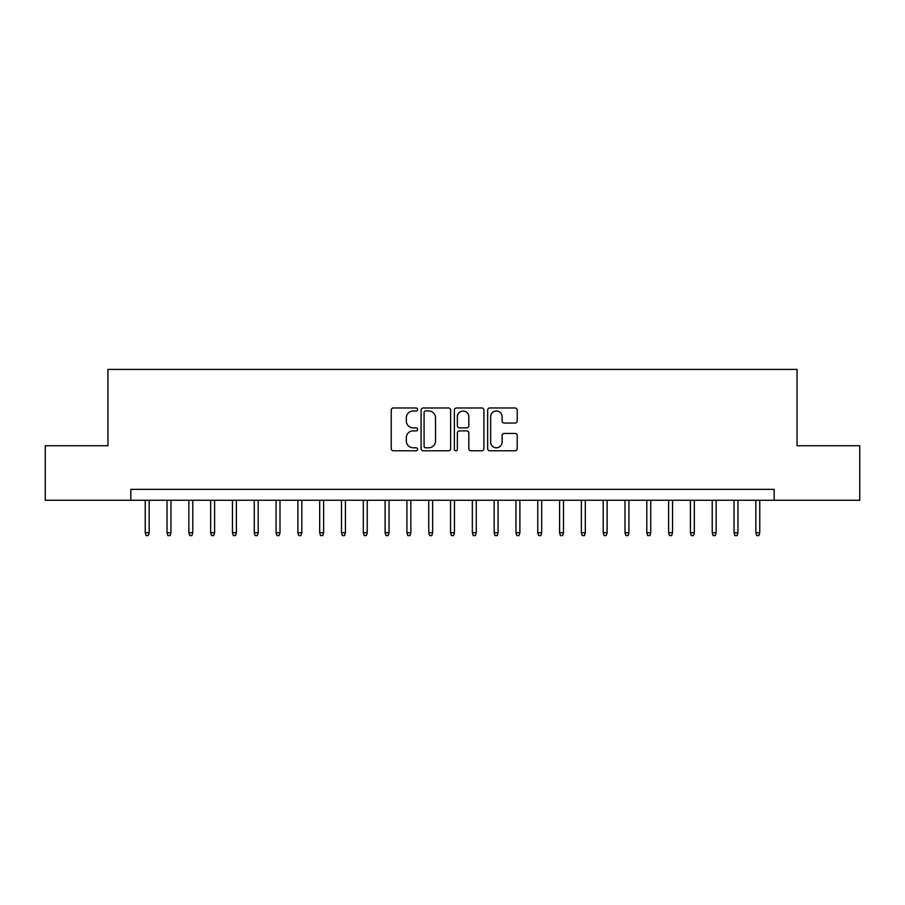 <?xml version="1.0" encoding="UTF-8"?>
<svg xmlns="http://www.w3.org/2000/svg" width="905" height="905" viewBox="0 0 905 905"><rect width="100%" height="100%" fill="white"/><g stroke="black" fill="none" stroke-linecap="round" stroke-linejoin="round"><path stroke-width="1.36" d="M417.612 409.479A1.493 1.493 0 0 0 416.108 407.974L393.37 407.974A2.138 2.138 0 0 0 391.231 410.123L391.231 448.654A2.138 2.138 0 0 0 393.37 450.792L416.108 450.792A1.493 1.493 0 0 0 417.612 449.287A1.493 1.493 0 0 0 416.108 447.794L413.166 447.794A6.844 6.844 0 0 1 406.322 440.939L406.322 437.737A6.844 6.844 0 0 1 413.166 430.882L416.108 430.882A1.493 1.493 0 0 0 417.612 429.389A1.493 1.493 0 0 0 416.108 427.884L413.166 427.884A6.844 6.844 0 0 1 406.322 421.04L406.322 417.827A6.844 6.844 0 0 1 413.166 410.972L416.108 410.972A1.493 1.493 0 0 0 417.612 409.479M515.058 423.065A2.138 2.138 0 0 0 517.196 420.927L517.196 410.123A2.138 2.138 0 0 0 515.058 407.974L489.797 407.974A2.138 2.138 0 0 0 487.659 410.123L487.659 448.654A2.138 2.138 0 0 0 489.797 450.792L515.058 450.792A2.138 2.138 0 0 0 517.196 448.654L517.196 435.588A2.138 2.138 0 0 0 515.058 433.45L504.243 433.45A2.138 2.138 0 0 0 502.105 435.588L502.105 442.07A5.724 5.724 0 0 1 496.381 447.794A5.724 5.724 0 0 1 490.657 442.07L490.657 416.707A5.724 5.724 0 0 1 496.381 410.972A5.724 5.724 0 0 1 502.105 416.707L502.105 420.927A2.138 2.138 0 0 0 504.243 423.065L515.058 423.065M130.84 500.261L45.25 500.261L45.25 445.735L107.944 445.735L107.944 369.41L797.056 369.41L797.056 445.735L859.75 445.735L859.75 500.261L774.16 500.261L774.16 489.356L130.84 489.356L130.84 500.261L774.16 500.261M450.622 410.123A2.138 2.138 0 0 0 448.484 407.974L423.223 407.974A2.138 2.138 0 0 0 421.085 410.123L421.085 448.654A2.138 2.138 0 0 0 423.223 450.792L448.484 450.792A2.138 2.138 0 0 0 450.622 448.654L450.622 410.123M456.516 407.974L481.777 407.974A2.138 2.138 0 0 1 483.915 410.123L483.915 448.654A2.138 2.138 0 0 1 481.777 450.792L470.962 450.792A2.138 2.138 0 0 1 468.824 448.654L468.824 433.02A2.138 2.138 0 0 0 466.686 430.882L459.514 430.882A2.138 2.138 0 0 0 457.364 433.02L457.364 449.287A1.493 1.493 0 0 1 455.871 450.792A1.493 1.493 0 0 1 454.378 449.287L454.378 410.123A2.138 2.138 0 0 1 456.516 407.974M425.588 410.972A1.493 1.493 0 0 0 424.083 412.476L424.083 446.289A1.493 1.493 0 0 0 425.588 447.794L428.687 447.794A6.844 6.844 0 0 0 435.531 440.939L435.531 417.827A6.844 6.844 0 0 0 428.687 410.972L425.588 410.972M468.824 416.809A5.724 5.724 0 0 0 463.1 411.085A5.724 5.724 0 0 0 457.364 416.809L457.364 425.746A2.138 2.138 0 0 0 459.514 427.884L466.686 427.884A2.138 2.138 0 0 0 468.824 425.746L468.824 416.809M149.167 532.751L148.284 535.59L146.112 535.59L145.241 532.751L149.167 532.751L149.167 500.261M145.241 532.751L145.241 500.261M170.966 532.751L170.095 535.59L167.911 535.59L167.04 532.751L170.966 532.751L170.966 500.261M167.04 532.751L167.04 500.261M192.776 532.751L191.905 535.59L189.722 535.59L188.851 532.751L192.776 532.751L192.776 500.261M188.851 532.751L188.851 500.261M214.587 532.751L213.716 535.59L211.532 535.59L210.661 532.751L214.587 532.751L214.587 500.261M210.661 532.751L210.661 500.261M236.386 532.751L235.515 535.59L233.343 535.59L232.461 532.751L236.386 532.751L236.386 500.261M232.461 532.751L232.461 500.261M258.197 532.751L257.325 535.59L255.142 535.59L254.271 532.751L258.197 532.751L258.197 500.261M254.271 532.751L254.271 500.261M280.007 532.751L279.136 535.59L276.953 535.59L276.082 532.751L280.007 532.751L280.007 500.261M276.082 532.751L276.082 500.261M301.818 532.751L300.935 535.59L298.763 535.59L297.892 532.751L301.818 532.751L301.818 500.261M297.892 532.751L297.892 500.261M323.617 532.751L322.746 535.59L320.562 535.59L319.691 532.751L323.617 532.751L323.617 500.261M319.691 532.751L319.691 500.261M345.427 532.751L344.556 535.59L342.373 535.59L341.502 532.751L345.427 532.751L345.427 500.261M341.502 532.751L341.502 500.261M367.238 532.751L366.367 535.59L364.183 535.59L363.312 532.751L367.238 532.751L367.238 500.261M363.312 532.751L363.312 500.261M389.037 532.751L388.166 535.59L385.983 535.59L385.111 532.751L389.037 532.751L389.037 500.261M385.111 532.751L385.111 500.261M410.847 532.751L409.976 535.59L407.793 535.59L406.922 532.751L410.847 532.751L410.847 500.261M406.922 532.751L406.922 500.261M432.658 532.751L431.787 535.59L429.603 535.59L428.732 532.751L432.658 532.751L432.658 500.261M428.732 532.751L428.732 500.261M454.457 532.751L453.586 535.59L451.414 535.59L450.543 532.751L454.457 532.751L454.457 500.261M450.543 532.751L450.543 500.261M476.268 532.751L475.397 535.59L473.213 535.59L472.342 532.751L476.268 532.751L476.268 500.261M472.342 532.751L472.342 500.261M498.078 532.751L497.207 535.59L495.024 535.59L494.153 532.751L498.078 532.751L498.078 500.261M494.153 532.751L494.153 500.261M519.889 532.751L519.018 535.59L516.834 535.59L515.963 532.751L519.889 532.751L519.889 500.261M515.963 532.751L515.963 500.261M541.688 532.751L540.817 535.59L538.633 535.59L537.762 532.751L541.688 532.751L541.688 500.261M537.762 532.751L537.762 500.261M563.498 532.751L562.627 535.59L560.444 535.59L559.573 532.751L563.498 532.751L563.498 500.261M559.573 532.751L559.573 500.261M585.309 532.751L584.438 535.59L582.254 535.59L581.383 532.751L585.309 532.751L585.309 500.261M581.383 532.751L581.383 500.261M607.108 532.751L606.237 535.59L604.065 535.59L603.183 532.751L607.108 532.751L607.108 500.261M603.183 532.751L603.183 500.261M628.918 532.751L628.047 535.59L625.864 535.59L624.993 532.751L628.918 532.751L628.918 500.261M624.993 532.751L624.993 500.261M650.729 532.751L649.858 535.59L647.675 535.59L646.803 532.751L650.729 532.751L650.729 500.261M646.803 532.751L646.803 500.261M672.539 532.751L671.657 535.59L669.485 535.59L668.614 532.751L672.539 532.751L672.539 500.261M668.614 532.751L668.614 500.261M694.339 532.751L693.468 535.59L691.284 535.59L690.413 532.751L694.339 532.751L694.339 500.261M690.413 532.751L690.413 500.261M716.149 532.751L715.278 535.59L713.095 535.59L712.224 532.751L716.149 532.751L716.149 500.261M712.224 532.751L712.224 500.261M737.96 532.751L737.089 535.59L734.905 535.59L734.034 532.751L737.96 532.751L737.96 500.261M734.034 532.751L734.034 500.261M759.759 532.751L758.888 535.59L756.716 535.59L755.833 532.751L759.759 532.751L759.759 500.261M755.833 532.751L755.833 500.261"/></g></svg>
